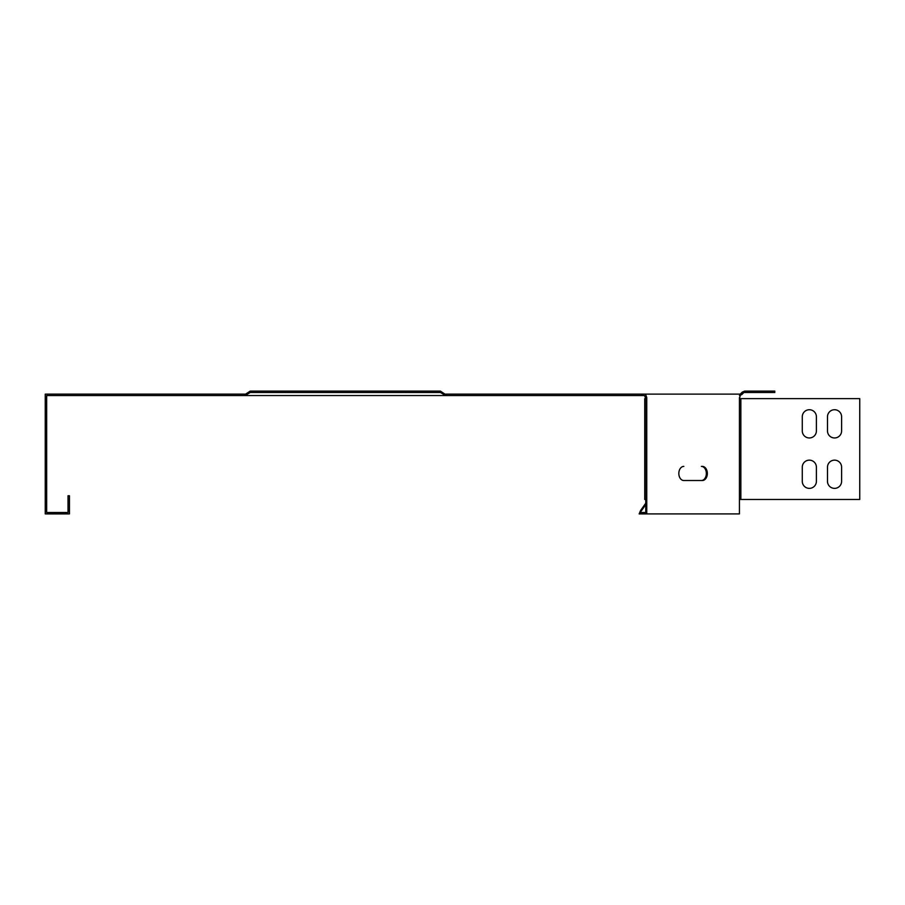 <?xml version="1.0" encoding="UTF-8"?>
<svg xmlns="http://www.w3.org/2000/svg" width="905" height="905" viewBox="0 0 905 905"><rect width="100%" height="100%" fill="white"/><g stroke="black" fill="none" stroke-linecap="round" stroke-linejoin="round"><path stroke-width="1.36" d="M683.818 480.521A7.059 4.989 90 0 1 678.829 473.462A7.059 4.989 90 0 1 683.818 466.403A7.059 4.989 -90 0 0 678.829 473.462A7.059 4.989 -90 0 0 683.818 480.521L702.359 480.521A7.059 4.989 90 0 0 705.889 478.451A7.059 4.989 90 0 0 706.963 470.758A7.059 4.989 90 0 0 702.359 466.403L701.364 466.403A7.059 4.989 -90 0 1 705.968 470.758A7.059 4.989 -90 0 1 704.882 478.451A7.059 4.989 -90 0 1 701.364 480.521M645.751 398.641L644.541 395.542L46.664 395.542L46.664 398.641L45.25 398.641L45.25 513.904L54.673 513.904L54.673 512.49L68.033 512.49L68.033 510.477L69.447 510.477L69.447 513.904L54.673 513.904M739.43 395.542L741.851 394.535L740.856 393.539L740.267 394.127M641.905 395.542L641.905 394.127L444.955 394.127L440.384 391.096L405.779 391.096L405.779 392.51L250.199 392.51L246.794 394.535L246.794 393.539L245.628 394.127L45.25 394.127L45.25 398.641M641.905 394.127L740.641 394.127L739.43 398.641L740.856 398.641L740.856 499.458L859.75 499.458L859.75 398.641L740.856 398.641M244.463 394.127L244.463 395.542M446.108 394.127L446.108 395.542M249.033 393.098L250.199 391.096L251.364 391.096L251.364 392.51M744.713 392.51L744.713 391.096L774.804 391.096L774.804 392.51L743.876 392.51L741.851 394.535M744.713 391.096L742.281 392.103L743.277 393.098M742.281 392.103L740.856 393.539M444.955 395.542L443.789 394.535L443.789 393.539L444.955 394.127M250.199 391.096L245.628 394.127M246.794 394.535L245.628 395.542M405.779 391.096L284.792 391.096L284.792 392.51M284.792 391.096L251.364 391.096M439.219 391.096L439.219 392.51L405.779 392.51M440.294 392.51L439.219 392.51M440.384 391.096L441.538 392.103L441.538 393.098L440.384 392.51M443.789 394.535L441.538 393.098M802.283 467.195A7.059 7.059 0 0 1 809.342 460.147A7.059 7.059 0 0 1 816.4 467.195L816.4 481.313A7.059 7.059 0 0 1 809.342 488.372A7.059 7.059 0 0 1 802.283 481.313L802.283 467.195A7.059 7.059 0 0 1 809.342 460.147A7.059 7.059 0 0 1 816.4 467.195M802.283 416.786A7.059 7.059 0 0 1 809.342 409.727A7.059 7.059 0 0 1 816.4 416.786L816.4 430.904A7.059 7.059 0 0 1 809.342 437.963A7.059 7.059 0 0 1 802.283 430.904L802.283 416.786A7.059 7.059 0 0 1 809.342 409.727A7.059 7.059 0 0 1 816.4 416.786M827.487 416.786A7.059 7.059 0 0 1 834.546 409.727A7.059 7.059 0 0 1 841.605 416.786L841.605 430.904A7.059 7.059 0 0 1 834.546 437.963A7.059 7.059 0 0 1 827.487 430.904L827.487 416.786A7.059 7.059 0 0 1 834.546 409.727A7.059 7.059 0 0 1 841.605 416.786M827.487 467.195A7.059 7.059 0 0 1 834.546 460.147A7.059 7.059 0 0 1 841.605 467.195L841.605 481.313A7.059 7.059 0 0 1 834.546 488.372A7.059 7.059 0 0 1 827.487 481.313L827.487 467.195A7.059 7.059 0 0 1 834.546 460.147A7.059 7.059 0 0 1 841.605 467.195M645.751 397.555L646.747 397.555L645.537 394.127M645.751 504.628L641.611 510.477L640.616 510.477L645.751 503.214M640.616 510.477L639.145 513.904L640.084 513.904L640.084 512.49L645.751 512.49L645.751 499.458M641.611 510.477L640.14 512.49M740.856 499.458L739.43 499.458L739.43 513.904L640.084 513.904M841.605 430.904A7.059 7.059 0 0 1 834.546 437.963A7.059 7.059 0 0 1 827.487 430.904M816.4 481.313A7.059 7.059 0 0 1 809.342 488.372A7.059 7.059 0 0 1 802.283 481.313M816.4 430.904A7.059 7.059 0 0 1 809.342 437.963A7.059 7.059 0 0 1 802.283 430.904M841.605 481.313A7.059 7.059 0 0 1 834.546 488.372A7.059 7.059 0 0 1 827.487 481.313M646.159 398.641L646.159 499.458L644.745 499.458L644.745 398.641L646.747 398.641L646.747 397.555M646.747 398.641L646.747 513.904M646.747 499.458L646.159 499.458M739.43 397.555L739.43 499.458M69.447 510.477L69.447 495.748L68.033 495.748L68.033 510.477M66.02 512.49L66.02 513.904M45.25 499.458L46.664 499.458L46.664 512.49L54.673 512.49M46.664 499.458L46.664 398.641"/></g></svg>
